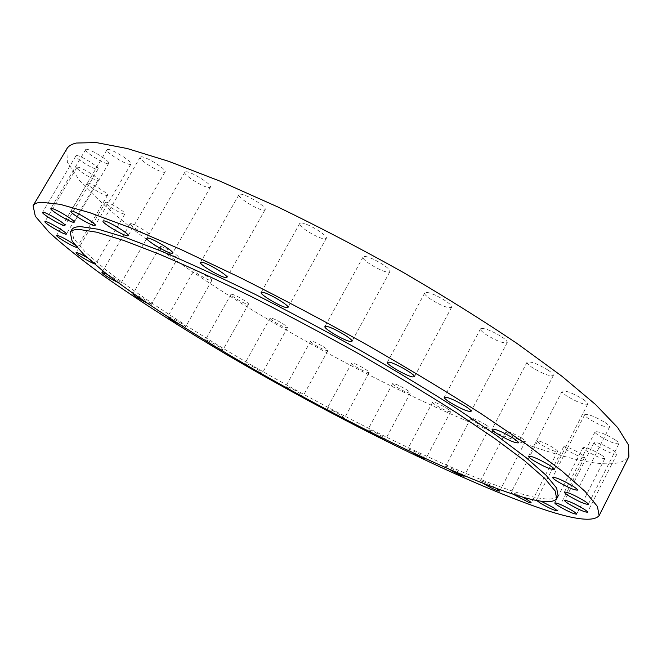 <?xml version="1.0" encoding="UTF-8"?>
<svg xmlns="http://www.w3.org/2000/svg" width="662" height="662" viewBox="0 0 662 662"><rect width="100%" height="100%" fill="white"/><g stroke="black" fill="none" stroke-linecap="round" stroke-linejoin="round"><path stroke-width="0.5" stroke-dasharray="3.31 2.48" d="M463.706 475.482L460.115 473.007C452.485 468.613 447.644 466.379 445.584 466.305L449.639 469.466M485.445 424.59C488.175 426.353 489.475 427.495 489.334 428.024C487.091 428.273 482.217 426.187 474.72 421.785C471.973 420.014 470.657 418.856 470.79 418.31C473.016 418.053 477.898 420.147 485.445 424.59M425.707 458.749L421.653 455.439C414.304 451.203 409.67 449.059 407.751 449.002L412.856 452.775M446.635 408.206C449.44 410.001 450.781 411.168 450.648 411.706C448.563 411.938 443.904 409.935 436.68 405.682C433.85 403.878 432.501 402.695 432.625 402.157C434.686 401.908 439.361 403.919 446.635 408.206M383.728 438.749L385.665 439.146L381.304 435.819C374.187 431.715 369.735 429.638 367.948 429.597L372.35 432.956M406.112 389.446C409.017 391.308 410.407 392.508 410.283 393.054C408.338 393.286 403.861 391.341 396.861 387.229C393.931 385.358 392.525 384.15 392.64 383.596C394.569 383.348 399.062 385.301 406.112 389.446M339.341 416.241L344.513 418.078L339.954 414.619C333.011 410.614 328.7 408.595 327.028 408.578L334.029 413.46M364.737 368.808C367.774 370.745 369.231 371.986 369.115 372.541C367.286 372.789 362.958 370.902 356.131 366.88C353.086 364.936 351.605 363.686 351.712 363.115C353.525 362.859 357.869 364.754 364.737 368.808M295.07 392.533C299.82 395.015 302.526 396.141 303.171 395.901L298.363 392.268C291.553 388.329 287.358 386.368 285.777 386.368L290.635 390.026M323.313 346.706C326.498 348.733 328.038 350.041 327.93 350.62C326.192 350.877 321.98 349.031 315.286 345.084C312.083 343.048 310.528 341.733 310.627 341.137C312.348 340.872 316.577 342.726 323.313 346.706M254.68 369.826C259.223 372.201 261.804 373.26 262.4 373.012L257.311 369.181C250.584 365.292 246.463 363.355 244.957 363.38L248.664 366.351M282.583 323.561C285.943 325.704 287.573 327.078 287.474 327.69C285.81 327.971 281.681 326.151 275.069 322.237C271.685 320.094 270.046 318.712 270.129 318.083C271.776 317.801 275.922 319.622 282.583 323.561M216.184 347.153L222.945 349.842C223.955 349.197 209.118 340.616 205.94 340.011L205.311 340.028L206.287 341.137M231.675 294.234C235.027 294.482 249.706 303.155 248.498 304.172L247.753 304.28C244.295 303.949 229.838 295.401 230.98 294.35L231.675 294.234M179.874 324.661L185.608 326.821C186.659 326.143 171.185 317.148 168.181 316.709L167.643 316.742L193.983 270.394L194.578 270.253C197.764 270.328 213.073 279.43 211.807 280.489L211.17 280.622C207.868 280.465 192.791 271.494 193.983 270.394M146.641 302.832L151.284 304.437C152.293 303.792 138.432 295.5 134.105 294.176M160.543 246.529C163.58 246.413 179.625 256.012 178.293 257.146L177.73 257.295C174.569 257.311 158.772 247.853 160.022 246.678L160.543 246.529M117.546 282.244L120.972 283.253C119.739 281.433 115.047 278.404 106.896 274.151M130.563 223.632C133.492 223.317 150.365 233.479 148.95 234.687L148.454 234.853C145.392 235.06 128.784 225.055 130.116 223.789L130.563 223.632M95.427 264.014L95.833 263.931C95.651 263.021 92.68 260.861 86.929 257.452M105.812 202.224C108.667 201.711 126.45 212.494 124.936 213.801L124.481 213.983C121.485 214.38 103.984 203.772 105.407 202.398L105.812 202.224M76.891 247.34L74.847 244.899M87.574 183.117C90.404 182.406 109.147 193.834 107.517 195.273L107.095 195.464C104.116 196.043 85.679 184.797 87.202 183.3L87.574 183.117M77.264 167.229C80.135 166.328 99.846 178.426 98.092 179.998L97.686 180.205C94.641 180.966 75.269 169.075 76.9 167.428L77.264 167.229M76.32 155.611C79.316 154.544 99.945 167.287 98.067 169.017L97.645 169.24C94.459 170.142 74.194 157.63 75.948 155.827L76.32 155.611M86.06 149.347C89.287 148.172 110.728 161.47 108.709 163.365L108.245 163.622C104.819 164.623 83.768 151.573 85.655 149.587L86.06 149.347M107.467 149.48C111.034 148.263 133.103 161.983 130.944 164.06L130.397 164.35C126.616 165.384 104.968 151.921 106.987 149.761L107.467 149.48M140.857 156.836C144.887 155.661 167.329 169.629 165.061 171.863L164.375 172.211C160.121 173.187 138.135 159.501 140.253 157.167L140.857 156.836M185.633 171.814C190.217 170.788 212.742 184.764 210.384 187.147L209.515 187.545C204.69 188.364 182.646 174.677 184.855 172.203L185.633 171.814M240.016 194.189C245.221 193.412 267.522 207.165 265.123 209.647L263.989 210.102C258.552 210.665 236.739 197.202 238.999 194.636L240.016 194.189M301.045 222.995C306.87 222.548 328.666 235.862 326.275 238.386L324.819 238.874C318.761 239.114 297.461 226.081 299.712 223.483L301.045 222.995M364.779 256.508C371.159 256.442 392.227 269.161 389.901 271.66L388.073 272.156C381.461 272.024 360.889 259.578 363.09 257.013L364.779 256.508M426.8 292.463C433.635 292.778 453.826 304.81 451.608 307.226L449.399 307.689C442.357 307.185 422.654 295.418 424.747 292.943L426.8 292.463M501.771 336.859C505.76 339.606 507.564 341.526 507.208 342.618C503.683 343.694 496.632 341.029 486.057 334.6C482.027 331.836 480.182 329.891 480.538 328.774C484.005 327.673 491.08 330.363 501.771 336.859M548.351 370.298C551.992 372.805 553.647 374.543 553.316 375.528C549.717 376.496 542.65 373.798 532.116 367.443C528.425 364.919 526.745 363.157 527.06 362.155C530.61 361.162 537.709 363.877 548.351 370.298M583.164 399.318C586.507 401.611 588.038 403.199 587.732 404.077C584.132 404.912 577.148 402.223 566.78 396C563.387 393.691 561.839 392.086 562.129 391.184C565.679 390.323 572.688 393.038 583.164 399.318M605.283 422.646C608.395 424.764 609.818 426.22 609.545 427.007C606.02 427.718 599.201 425.054 589.097 419.029C585.944 416.894 584.496 415.422 584.761 414.611C588.237 413.882 595.08 416.563 605.283 422.646M614.899 439.667C617.836 441.645 619.177 442.994 618.937 443.706C615.536 444.293 608.957 441.686 599.201 435.886C596.23 433.891 594.865 432.526 595.097 431.798C598.448 431.194 605.051 433.817 614.899 439.667M613.02 450.284C615.817 452.163 617.116 453.429 616.901 454.091C613.666 454.562 607.368 452.03 598.009 446.494C595.171 444.599 593.855 443.317 594.062 442.646C597.248 442.15 603.562 444.69 613.02 450.284M601.104 454.835C603.818 456.639 605.085 457.847 604.886 458.46C601.857 458.857 595.858 456.408 586.904 451.128C584.157 449.308 582.874 448.083 583.065 447.462C586.052 447.049 592.068 449.506 601.104 454.835M580.806 453.867C583.479 455.63 584.728 456.797 584.554 457.376C581.724 457.707 576.039 455.357 567.491 450.317C564.794 448.546 563.528 447.363 563.693 446.776C566.482 446.428 572.183 448.786 580.806 453.867M521.548 438.07C524.238 439.808 525.504 440.95 525.347 441.488C522.922 441.744 517.808 439.585 509.997 434.992C507.291 433.238 506.008 432.087 506.149 431.541C508.548 431.268 513.679 433.444 521.548 438.07M522.5 497.021L513.133 492.71L511.163 492.412L512.818 494.067M539.646 441.297C545.116 442.605 558.728 450.359 557.536 451.484L555.36 451.41C549.783 450.019 536.427 442.398 537.561 441.24L539.646 441.297M71.794 229.656L73.648 238.519L85.365 252.139L105.357 269.459C138.035 295.078 185.823 326.374 238.833 357.703C331.885 412.31 440.338 466.354 508.093 489.615C536.99 499.462 553.664 501.556 558.116 495.912M66.812 148.826L67.359 162.091L79.663 180.643C92.879 195.091 110.132 210.897 131.424 228.059C166.013 254.613 205.915 281.714 251.121 309.353C355.693 372.532 479.081 432.203 562.162 455.795C599.317 466.255 621.56 466.511 628.9 456.557M541.127 501.242L536.443 499.951L536.716 500.497M495.697 487.968C487.745 483.392 482.656 481.059 480.43 480.976L483.351 483.459M489.334 428.024L464.178 476.177M450.648 411.706L425.84 458.675M410.283 393.054L385.665 439.146M369.115 372.541L344.513 418.078M327.93 350.62L303.171 395.901M287.474 327.69L262.4 373.012M248.498 304.172L222.945 349.842M211.807 280.489L185.608 326.821M178.293 257.146L151.284 304.437M148.95 234.687L120.972 283.253M124.936 213.801L95.833 263.931M107.517 195.273L77.164 247.24M98.092 179.998L66.39 234.067M98.067 169.017L64.967 225.386M108.709 163.365L74.227 222.192M130.944 164.06L95.171 225.378M165.061 171.863L128.171 235.614M210.384 187.147L172.666 253.091M265.123 209.647L226.925 277.403M326.275 238.386L288.003 307.425M389.901 271.66L351.977 341.319M451.608 307.226L414.412 376.786M507.208 342.618L471.054 411.383M553.316 375.528L518.429 442.853M587.732 404.077L554.243 469.457M609.545 427.007L577.479 490.103M618.937 443.706L588.253 504.336M616.901 454.091L587.508 512.206M604.886 458.46L576.66 514.151M584.554 457.376L557.338 510.799M525.347 441.488L499.678 491.113M557.536 451.484L531.172 502.88M537.561 441.24L511.163 492.412M506.149 431.541L480.43 480.976M563.693 446.776L536.443 499.951M583.065 447.462L554.797 502.863M594.062 442.646L564.636 500.447M595.097 431.798L564.372 492.081M584.761 414.611L552.638 477.352M562.129 391.184L528.566 456.217M527.06 362.155L492.089 429.15M480.538 328.774L444.252 397.258M424.747 292.943L387.378 362.296M363.09 257.013L324.934 326.54M299.712 223.483L261.176 292.472M238.999 194.636L200.487 262.425M184.855 172.203L146.799 238.237M140.253 157.167L103.032 221.042M106.987 149.761L70.875 211.236M85.655 149.587L50.858 208.563M75.948 155.827L42.558 212.345M76.9 167.428L44.933 221.621M87.202 183.3L56.609 235.374M105.407 202.398L76.089 252.611M130.116 223.789L101.948 272.421M160.022 246.678L132.847 294.019M230.98 294.35L205.311 340.028M270.129 318.083L244.957 363.38M310.627 341.137L285.777 386.368M351.712 363.115L327.028 408.578M392.64 383.596L367.948 429.597M432.625 402.157L407.751 449.002M470.79 418.31L445.584 466.305"/><path stroke-width="0.99" d="M449.639 469.466L449.688 469.499C457.26 473.86 462.093 476.086 464.178 476.177L463.706 475.482M412.856 452.775C419.236 456.399 423.523 458.394 425.707 458.749M372.35 432.956L383.728 438.749M334.029 413.46L339.341 416.241M290.635 390.026L295.07 392.533M248.664 366.351L254.68 369.826M134.105 294.176L132.847 294.019C134.146 295.823 138.747 298.761 146.641 302.832M106.896 274.151L101.948 272.421C103.793 274.705 108.998 277.982 117.546 282.244M86.929 257.452C81.716 254.489 78.224 252.851 76.453 252.52L76.089 252.611C74.938 253.521 92.672 263.973 95.427 264.014M74.847 244.899C67.325 239.785 61.351 236.574 56.932 235.275L56.609 235.374C55.376 236.375 74.07 247.447 76.792 247.34L76.891 247.34M66.034 234.183L66.39 234.067C67.83 233.032 47.821 221.133 45.248 221.505L44.933 221.621C43.618 222.73 63.279 234.422 66.034 234.183M64.595 225.519L64.967 225.386C66.514 224.244 45.554 211.732 42.881 212.212L42.558 212.345C41.143 213.561 61.731 225.85 64.595 225.519M73.821 222.341L74.227 222.192C75.882 220.934 54.077 207.876 51.206 208.422L50.858 208.563C49.344 209.912 70.735 222.722 73.821 222.341M94.691 225.552L95.171 225.378C96.925 223.996 74.483 210.524 71.289 211.07L70.875 211.236C69.262 212.701 91.273 225.916 94.691 225.552M127.567 235.804L128.171 235.614C130.017 234.116 107.186 220.405 103.553 220.851L103.032 221.042C101.336 222.631 123.703 236.061 127.567 235.804M171.888 253.298L172.666 253.091C174.586 251.494 151.664 237.757 147.485 238.022L146.799 238.237C145.036 239.925 167.461 253.372 171.888 253.298M225.907 277.626L226.925 277.403C228.878 275.74 206.196 262.202 201.397 262.193L200.487 262.425C198.691 264.179 220.86 277.428 225.907 277.626M286.687 307.631L288.003 307.425C289.948 305.72 267.796 292.596 262.367 292.248L261.176 292.472C259.372 294.259 281.011 307.094 286.687 307.631M350.306 341.493L351.977 341.319C353.872 339.631 332.481 327.061 326.465 326.349L324.934 326.54C323.18 328.302 344.066 340.591 350.306 341.493M412.385 376.893L414.412 376.786C416.224 375.164 395.735 363.239 389.264 362.164L387.378 362.296C385.698 363.984 405.682 375.644 412.385 376.893M450.152 402.504C460.893 408.843 467.86 411.797 471.054 411.383C471.27 410.572 469.333 408.843 465.254 406.187C454.397 399.79 447.396 396.811 444.252 397.258C444.053 398.094 446.022 399.84 450.152 402.504M497.468 433.916C508.151 440.189 515.144 443.168 518.429 442.853C518.636 442.125 516.865 440.553 513.141 438.136C502.342 431.798 495.325 428.802 492.089 429.15C491.899 429.895 493.695 431.483 497.468 433.916M533.514 460.562C544.023 466.71 550.933 469.672 554.243 469.457C554.425 468.804 552.803 467.38 549.377 465.171C538.76 458.956 531.818 455.977 528.566 456.217C528.392 456.888 530.047 458.336 533.514 460.562M557.247 481.34C567.475 487.306 574.219 490.228 577.479 490.103C577.645 489.524 576.13 488.208 572.953 486.165C562.617 480.149 555.848 477.211 552.638 477.352C552.489 477.956 554.02 479.288 557.247 481.34M568.716 495.788C578.596 501.523 585.109 504.37 588.253 504.336C588.402 503.807 586.979 502.582 583.983 500.671C574.004 494.886 567.466 492.015 564.372 492.081C564.239 492.627 565.687 493.86 568.716 495.788M568.799 503.939C578.274 509.426 584.513 512.181 587.508 512.206C587.633 511.718 586.267 510.567 583.412 508.755C573.846 503.219 567.582 500.447 564.636 500.447C564.512 500.944 565.902 502.11 568.799 503.939M558.844 506.198C567.905 511.436 573.838 514.084 576.66 514.151C576.776 513.695 575.443 512.595 572.671 510.849C563.536 505.569 557.578 502.905 554.797 502.863C554.69 503.327 556.039 504.444 558.844 506.198M536.716 500.497L540.432 503.186C549.071 508.176 554.706 510.708 557.338 510.799L553.407 507.597L541.127 501.242M483.351 483.459L484.46 484.145C492.346 488.697 497.419 491.014 499.678 491.113L495.697 487.968M512.818 494.067L529.112 502.549L531.172 502.88C530.99 502.028 528.102 500.083 522.5 497.021M556.692 498.693L558.116 495.912L556.651 488.084L546.167 475.333L526.125 457.665L496.525 435.447L458.046 409.406C428.413 390.489 396.066 370.935 360.989 350.752C325.141 330.71 289.584 311.769 254.307 293.92C220.132 277.196 189.067 262.922 161.106 251.088L125.317 237.393L98.423 229.292L80.814 226.644C75.94 226.652 72.936 227.654 71.794 229.656L70.213 232.354L72.133 241.109L83.917 254.63L103.975 271.85C136.72 297.37 184.566 328.6 237.608 359.905C330.71 414.478 439.146 468.605 506.819 492.081C535.674 502.019 552.298 504.229 556.692 498.693L555.17 490.972L544.627 478.32L524.536 460.744L494.878 438.608L456.341 412.633C426.684 393.741 394.304 374.212 359.209 354.038C323.337 333.996 287.771 315.029 252.495 297.164C218.319 280.398 187.263 266.074 159.327 254.191L123.571 240.405L96.726 232.205L79.167 229.449C74.318 229.424 71.331 230.393 70.213 232.354M599.127 515.615L628.9 456.557L628.495 444.947L617.654 427.569L595.527 404.499L561.914 376.239L517.485 343.777C482.97 320.491 445.071 296.808 403.787 272.727C361.526 249.061 319.614 227.165 278.04 207.057L219.784 181.057L168.81 161.363L127.278 148.536L96.329 142.578L76.254 143.033C71.554 144.15 68.409 146.087 66.812 148.826L33.1 205.725L35.318 216.275L49.211 232.387C63.436 245.354 81.6 259.876 103.711 275.93C139.459 300.978 180.238 327.086 226.048 354.236C331.91 416.439 454.959 478.163 536.038 506.811C572.282 519.554 593.309 522.492 599.127 515.615L597.43 506.48L585.2 491.543L561.657 470.748L526.646 444.459L480.893 413.543C445.576 391.035 407.014 367.799 365.192 343.835C322.502 320.077 280.357 297.768 238.759 276.906L180.734 249.4L130.373 227.753L89.751 212.676L59.969 204.285L41.201 202.266C36.94 202.597 34.242 203.747 33.1 205.725M206.287 341.137L216.184 347.153M167.643 316.742C168.562 318.199 172.641 320.838 179.874 324.661"/></g></svg>
